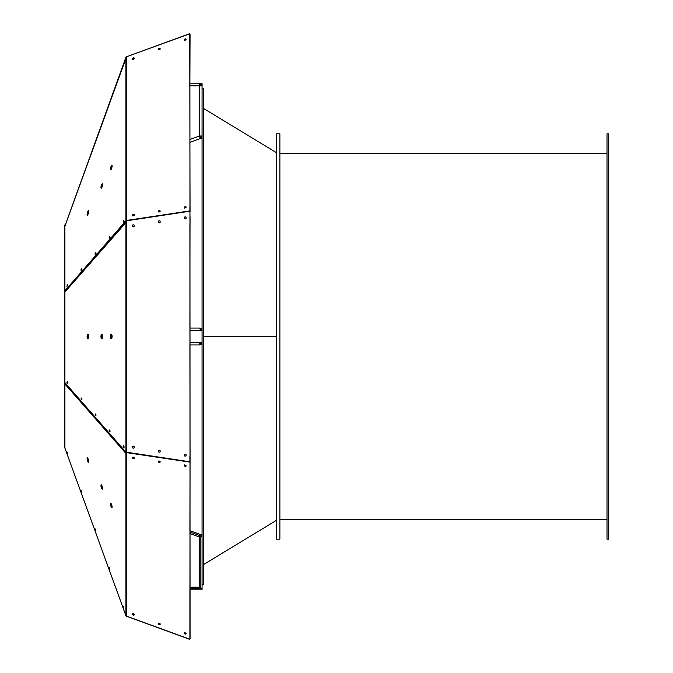 <?xml version="1.0" encoding="UTF-8"?>
<svg xmlns="http://www.w3.org/2000/svg" width="673" height="673" viewBox="0 0 673 673"><rect width="100%" height="100%" fill="white"/><g stroke="black" fill="none" stroke-linecap="round" stroke-linejoin="round"><path stroke-width="1.01" d="M184.537 217.825A1.01 0.951 89.8 0 0 185.462 218.86M190.013 44.039L189.895 83.158L199.385 83.158L199.385 85.833L202.06 85.833L202.06 330.746A2.675 2.675 0 0 0 199.385 328.071L189.895 328.071L190.013 224.9M190.038 216.639L190.038 224.891M132.699 225.716A1.01 0.951 89.8 0 0 134.02 226.515M158.618 221.796A1.01 0.951 89.8 0 0 159.77 222.704M133.574 226.599A1.01 0.951 89.8 0 0 134.163 226.313M190.038 207.705L190.013 201.866M202.06 136.005L199.385 136.005L200.302 138.52L189.895 142.306L190.038 201.866M190.038 211.558L189.736 33.65L126.549 56.776M189.895 342.254L199.385 342.254L199.385 344.929L189.895 344.929L190.064 461.552M190.064 34.525L190.038 38.193M190.038 465.295L189.895 44.081M186.135 207.149A1.01 0.673 152.7 0 0 184.394 207.999A1.01 0.673 152.8 0 1 186.135 207.107M160.208 211.103A1.01 0.673 152.7 0 0 158.483 211.877A1.01 0.673 152.8 0 1 160.208 210.977M132.556 215.739A1.01 0.673 152.8 0 1 134.289 214.847M190.013 471.193L189.895 530.694L202.06 535.119L201.639 536.263L189.895 531.99M202.06 536.263L200.84 536.263L200.84 588.631L202.06 588.631L202.06 589.842L189.895 589.842L189.895 638.896L190.047 461.712M190.038 456.361L190.013 448.1M190.005 34.357L190.038 44.031M126.549 616.224L189.736 639.35L190.064 638.5L189.895 224.891M185.26 456.117A1.01 0.951 90 0 1 185.26 454.098M159.341 452.155A1.01 0.951 90 0 1 159.341 450.136M133.422 448.201A1.01 0.951 90 0 1 133.422 446.182M126.659 220.752L126.507 56.793L189.736 33.785M184.225 207.637A1.01 0.673 152.8 0 1 186.084 206.931A1.01 0.673 152.8 0 1 184.225 207.637M158.937 210.674A1.01 0.673 152.8 0 1 159.568 211.86A1.01 0.673 152.8 0 1 158.937 210.674M133.01 214.544A1.01 0.673 152.8 0 1 133.649 215.73A1.01 0.673 152.8 0 1 133.01 214.544M190.038 634.807L190.013 628.961M132.699 447.284A1.01 0.951 90 0 0 133.49 448.184M158.618 451.204A1.01 0.951 90 0 0 159.408 452.147M184.537 455.175A1.01 0.951 90 0 0 185.336 456.109M132.707 59.3A1.01 0.673 152.8 0 1 134.272 58.492M158.626 49.827A1.01 0.673 152.8 0 1 160.199 49.02M184.553 40.355A1.01 0.673 152.8 0 1 186.118 39.547M189.736 210.918L126.507 220.458M133.01 59.359A1.01 0.673 152.8 0 1 133.027 57.996A1.01 0.673 152.8 0 1 134.003 58.938A1.01 0.673 152.8 0 1 133.01 59.359M158.937 49.886A1.01 0.673 152.8 0 1 158.954 48.532A1.01 0.673 152.8 0 1 159.93 49.465A1.01 0.673 152.8 0 1 158.937 49.886M184.225 39.9A1.01 0.673 152.8 0 1 186.084 39.194A1.01 0.673 152.8 0 1 184.225 39.9M186.135 633.63A1.01 0.673 27.2 0 1 184.394 632.738A1.01 0.673 27.3 0 0 184.394 632.822M160.208 624.157A1.01 0.673 27.2 0 1 158.475 623.265M134.289 614.685A1.01 0.673 27.2 0 1 132.556 613.793M189.736 639.215L126.507 616.123A0.976 0.69 0 0 1 125.927 615.711L64.919 448.092A0.976 0.69 180 0 1 64.86 447.856L64.919 292.023L64.919 382.676L125.927 452.105L189.736 461.754M64.919 292.023L65.517 290.063L125.38 221.93L125.414 223.217L125.927 220.895L189.736 211.246M190.013 201.807L190.064 211.381M184.225 455.108A1.01 0.951 90 0 1 185.184 454.09A1.01 0.951 90 0 1 186.135 455.108A1.01 0.951 90 0 1 185.184 456.117A1.01 0.951 90 0 1 184.225 455.108M158.937 450.195A1.01 0.951 90 0 1 160.216 451.146A1.01 0.951 90 0 1 158.323 451.322A1.01 0.951 90 0 1 158.937 450.195M133.01 446.233A1.01 0.951 90 0 1 134.289 447.192A1.01 0.951 90 0 1 132.404 447.36A1.01 0.951 90 0 1 133.01 446.233M126.373 220.895L125.927 220.778A0.976 0.69 0 0 1 126.507 220.365M64.919 226.111L64.919 290.206A0.976 0.69 180 0 0 64.86 290.442L64.86 226.347A0.976 0.69 0 0 1 64.919 226.111L125.927 58.492L125.927 220.778L65.474 290.206M88.626 211.002A2.288 0.555 -75.6 0 0 87.549 214.594A2.288 0.555 -75.6 0 0 87.591 215.024M102.489 184.074A2.288 0.555 -75.6 0 0 101.413 187.658A2.288 0.555 -75.6 0 0 101.455 188.087M112.08 165.44A2.288 0.555 -75.6 0 0 111.003 169.032A2.288 0.555 -75.6 0 0 111.045 169.453M125.927 57.289L125.927 58.492L125.927 57.289A0.976 0.69 0 0 1 126.507 56.877M125.927 57.247L65.298 225.001M125.388 59.897L65.121 225.59L125.422 59.905M125.834 222.006L125.843 222.687M134.289 614.592A1.01 0.673 27.3 0 1 132.69 613.709A1.01 0.673 27.2 0 0 134.272 614.508M158.626 623.173A1.01 0.673 27.2 0 0 160.199 623.98M184.553 632.645A1.01 0.673 27.2 0 0 186.118 633.453A1.01 0.673 27.3 0 1 184.545 632.645M132.783 457.144A1.01 0.673 27.3 0 0 134.196 457.775M158.668 461.022A1.01 0.673 27.3 0 0 160.157 461.728M186.118 465.716A1.01 0.673 27.2 0 1 184.553 464.908A1.01 0.673 27.3 0 0 186.11 465.674M125.38 451.49L125.414 452.87L125.927 453.417L125.733 451.995L126.373 452.105L125.927 452.222A0.976 0.69 0 0 0 126.507 452.635L189.736 462.082M184.225 633.1A1.01 0.673 27.2 0 1 186.084 633.806A1.01 0.673 27.2 0 1 184.225 633.1M158.937 623.114A1.01 0.673 27.2 0 1 160.157 624.334A1.01 0.673 27.2 0 1 158.357 623.408A1.01 0.673 27.2 0 1 158.937 623.114M133.01 613.641A1.01 0.673 27.2 0 1 134.238 614.87A1.01 0.673 27.2 0 1 132.438 613.936A1.01 0.673 27.2 0 1 133.01 613.641M133.01 226.767A1.01 0.951 90 0 1 133.338 224.799A1.01 0.951 90 0 1 134.289 225.808A1.01 0.951 90 0 1 133.01 226.767M158.937 222.805A1.01 0.951 90 0 1 159.257 220.837A1.01 0.951 90 0 1 160.216 221.854A1.01 0.951 90 0 1 158.937 222.805M184.225 217.892A1.01 0.951 90 0 1 185.184 216.883A1.01 0.951 90 0 1 186.135 217.892A1.01 0.951 90 0 1 185.184 218.91A1.01 0.951 90 0 1 184.225 217.892M133.49 226.809A1.01 0.951 90 0 1 133.49 224.816M159.408 222.856A1.01 0.951 90 0 1 159.408 220.853M185.336 218.893A1.01 0.951 90 0 1 185.336 216.891M189.895 207.545L189.912 211.019M132.573 215.755A1.01 0.673 152.7 0 1 134.263 215.057M65.146 291.577L125.531 223.049M87.095 214.477A2.288 0.555 -75.6 0 0 87.305 215.175A2.288 0.555 -75.6 0 0 88.415 213.089A2.288 0.555 -75.6 0 0 88.449 210.733A2.288 0.555 -75.6 0 0 87.591 212.012A2.288 0.555 -75.6 0 0 87.095 214.477M100.958 187.54A2.288 0.555 -75.6 0 0 101.169 188.238A2.288 0.555 -75.6 0 0 102.279 186.16A2.288 0.555 -75.6 0 0 102.313 183.805A2.288 0.555 -75.6 0 0 101.455 185.075A2.288 0.555 -75.6 0 0 100.958 187.54M110.549 168.915A2.288 0.555 -75.6 0 0 110.759 169.604A2.288 0.555 -75.6 0 0 111.869 167.527A2.288 0.555 -75.6 0 0 111.903 165.171A2.288 0.555 -75.6 0 0 111.045 166.441A2.288 0.555 -75.6 0 0 110.549 168.915M64.919 224.858A0.976 0.976 0 0 0 64.86 225.194L64.86 226.347M125.456 614.415L125.927 615.753A0.976 0.976 0 0 0 126.507 616.342M189.895 635.186L189.912 638.677M66.871 286.328L67.468 284.671L66.871 286.328M81.063 269.57L81.046 270.613L81.551 268.645L81.063 269.57M95.145 253.544L95.129 254.587L95.633 252.619L95.145 253.544M109.228 237.519L109.211 238.562L109.716 236.593L109.228 237.519M123.201 222.225L123.798 220.567L123.201 222.225M133.01 458.456A1.01 0.673 27.2 0 1 133.649 457.27A1.01 0.673 27.2 0 1 133.01 458.456M158.937 462.326A1.01 0.673 27.2 0 1 159.568 461.14A1.01 0.673 27.2 0 1 158.937 462.326M184.225 465.363A1.01 0.673 27.2 0 1 186.084 466.069A1.01 0.673 27.2 0 1 184.225 465.363M134.272 457.968A1.01 0.673 27.2 0 1 132.707 457.169M160.199 461.846A1.01 0.673 27.2 0 1 158.626 461.039M189.895 456.521L189.912 461.442M132.556 447.276A1.01 0.951 90.2 0 1 134.163 446.687M158.475 451.204A1.01 0.951 90.2 0 1 159.913 450.414M184.394 455.158A1.01 0.951 90.2 0 1 185.496 454.149M87.591 457.976A2.288 0.555 -104.4 0 0 87.549 458.406A2.288 0.555 -104.4 0 0 88.626 461.998M101.455 484.913A2.288 0.555 -104.4 0 0 101.413 485.342A2.288 0.555 -104.4 0 0 102.489 488.926M111.045 503.547A2.288 0.555 -104.4 0 0 111.003 503.968A2.288 0.555 -104.4 0 0 112.08 507.56M65.18 383.921L125.809 452.601M65.146 384.039L65.407 383.231M65.079 291.838L125.414 223.217M132.783 215.856A1.01 0.673 152.7 0 1 134.196 215.225M158.668 211.978A1.01 0.673 152.7 0 1 160.157 211.272M184.562 208.1A1.01 0.673 152.7 0 1 186.11 207.326M64.86 292.023L64.86 290.442L65.348 290.442M64.86 447.806L64.372 447.806L64.372 225.194L64.86 225.194M199.385 328.071A2.675 0.917 90 0 1 200.302 330.746M64.936 448.134L65.096 448.588M160.208 624.031A1.01 0.673 27.3 0 1 158.618 623.181M67.906 285.495L67.367 286.05M81.988 269.469L81.45 270.024M96.079 253.435L95.532 253.999M110.162 237.409L109.615 237.973M124.244 221.383L123.697 221.947M132.783 447.839A1.01 0.951 90.2 0 1 133.574 446.401M158.853 451.953A1.01 0.951 90.2 0 1 159.501 450.271M185.134 456.092A1.01 0.951 90.2 0 1 185.42 454.14M87.095 458.523A2.288 0.555 -104.4 0 0 87.591 460.988A2.288 0.555 -104.4 0 0 88.449 462.267A2.288 0.555 -104.4 0 0 88.415 459.911A2.288 0.555 -104.4 0 0 87.305 457.825A2.288 0.555 -104.4 0 0 87.095 458.523M100.958 485.46A2.288 0.555 -104.4 0 0 101.455 487.925A2.288 0.555 -104.4 0 0 102.313 489.195A2.288 0.555 -104.4 0 0 102.279 486.84A2.288 0.555 -104.4 0 0 101.169 484.762A2.288 0.555 -104.4 0 0 100.958 485.46M110.549 504.085A2.288 0.555 -104.4 0 0 111.045 506.559A2.288 0.555 -104.4 0 0 111.903 507.829A2.288 0.555 -104.4 0 0 111.869 505.473A2.288 0.555 -104.4 0 0 110.759 503.396A2.288 0.555 -104.4 0 0 110.549 504.085M110.549 336.5A2.288 0.782 -90 0 0 111.331 338.788A2.288 0.782 -90 0 0 112.113 336.5A2.288 0.782 -90 0 0 111.331 334.212A2.288 0.782 -90 0 0 110.549 336.5M100.958 336.5A2.288 0.782 -90 0 0 101.741 338.788A2.288 0.782 -90 0 0 102.523 336.5A2.288 0.782 -90 0 0 101.741 334.212A2.288 0.782 -90 0 0 100.958 336.5M87.095 336.5A2.288 0.782 -90 0 0 87.877 338.788A2.288 0.782 -90 0 0 88.659 336.5A2.288 0.782 -90 0 0 87.877 334.212A2.288 0.782 -90 0 0 87.095 336.5M66.871 382.55L67.216 383.568L67.216 381.541L66.871 382.55M81.063 397.836L81.298 399.594L81.063 397.836M95.145 413.861L95.381 415.62L95.145 413.861M109.228 429.896L109.463 431.645L109.228 429.896M123.201 446.653L123.546 447.671L123.546 445.644L123.201 446.653M111.92 334.994A2.431 0.833 -90 0 0 111.92 338.006M102.296 334.893A2.431 0.833 -90 0 0 102.296 338.107M88.432 334.893A2.431 0.833 -90 0 0 88.432 338.107M123.882 221.038L123.622 221.922M109.8 237.064L109.539 237.948M95.717 253.09L95.465 253.965M81.635 269.116L81.383 269.991M67.552 285.142L67.3 286.017M199.385 83.158L202.06 83.158L202.06 85.833M199.881 137.376L201.639 136.737L202.06 137.881L200.302 138.52M64.86 290.399L64.372 290.399M64.86 382.601L64.372 382.601M64.919 448.092L64.919 383.989A0.976 0.69 0 0 1 64.86 383.753L65.239 383.753M200.84 330.746A1.455 1.455 0 0 0 200.201 329.534M125.414 614.348L65.121 448.689M112.113 577.813L110.549 573.505M88.659 513.373L87.095 509.066M67.561 455.411L66.871 453.501M95.726 532.789L95.036 530.888M109.808 571.478L109.119 569.577M123.891 610.175L123.201 608.266M66.871 451.793L67.468 453.451L66.871 451.793M81.063 490.18L81.551 492.14L81.063 490.18M95.145 528.869L95.633 530.837L95.145 528.869M109.228 567.558L109.716 569.526L109.228 567.558M123.201 606.558L123.798 608.215L123.201 606.558M111.558 334.313A2.288 0.782 -90 0 0 111.003 336.5A2.288 0.782 -90 0 0 111.558 338.687M101.968 334.313A2.288 0.782 -90 0 0 101.413 336.5A2.288 0.782 -90 0 0 101.968 338.687M88.104 334.313A2.288 0.782 -90 0 0 87.549 336.5A2.288 0.782 -90 0 0 88.104 338.687M67.981 383.013L67.367 382.087L67.443 383.316M82.064 399.039L81.45 398.122L81.526 399.341M96.146 415.064L95.532 414.147L95.608 415.367M110.229 431.082L109.615 430.173L109.691 431.393M124.312 447.108L123.697 446.207L123.773 447.419M200.201 343.466A2.675 0.917 90 0 0 200.302 342.254M199.385 344.929A2.675 2.675 0 0 0 202.06 342.254L202.06 588.631L189.895 588.631M199.385 84.369L202.06 84.369L200.84 84.369L200.84 85.833M202.06 88.222L203.683 88.222L203.683 584.778L202.06 584.778M200.84 136.005L200.84 136.737L202.06 136.737M67.376 452.147L67.51 452.677M81.458 490.836L81.593 491.366M95.541 529.533L95.675 530.055M109.623 568.222L109.758 568.752M123.706 606.911L123.84 607.441M200.84 342.254A1.455 1.455 0 0 1 199.385 343.718A1.455 0.496 90 0 0 199.881 342.254M199.385 342.254L202.06 342.254L202.06 330.746L189.895 330.746M200.84 536.995L199.385 536.995L199.881 535.624M199.385 588.631L199.385 587.167L200.84 587.167M607.004 153.604L279.884 153.604L607.004 153.604M203.389 336.458L276.645 336.542L203.683 336.542M276.351 336.458L203.683 336.458M276.351 336.542L203.389 336.542M276.645 133.826L276.645 539.174L279.884 539.174L279.884 133.826L276.645 133.826M608.628 539.174L608.628 133.826L607.004 133.826L607.004 539.174L608.628 539.174M126.507 452.105L126.507 220.895M189.895 139.454L199.385 136.005L199.385 85.833L189.895 85.833M111.087 168.141L111.768 167.897M126.507 616.123L126.507 452.635M125.927 452.105L125.927 220.895M125.927 615.711L125.927 452.222M125.414 452.87L65.121 384.249M189.895 587.167L199.385 587.167L199.385 536.995L189.895 533.546M111.768 505.103L111.087 504.859M607.004 519.396L279.884 519.396M276.645 152.796L203.683 108.521M276.645 520.204L203.683 564.479"/></g></svg>
